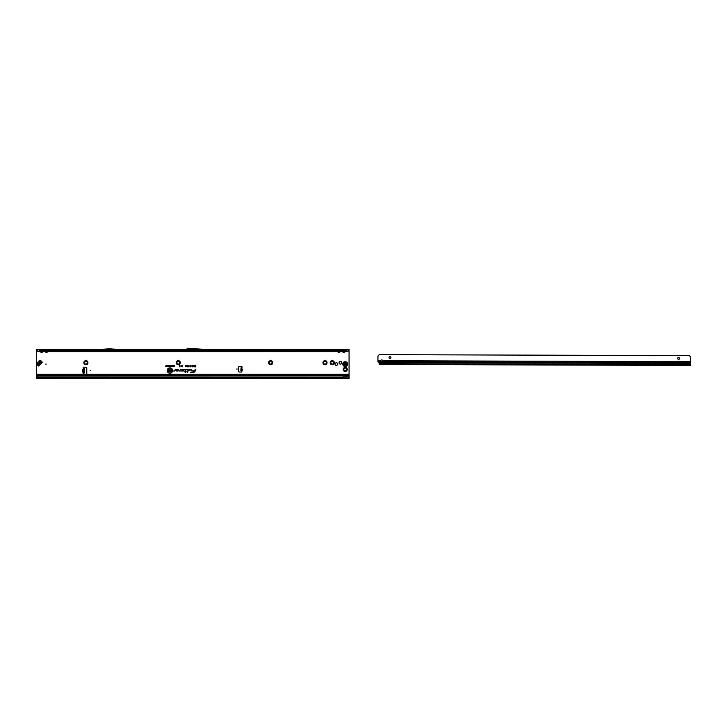 <?xml version="1.0" encoding="UTF-8"?>
<svg xmlns="http://www.w3.org/2000/svg" width="727" height="727" viewBox="0 0 727 727"><rect width="100%" height="100%" fill="white"/><g stroke="black" fill="none" stroke-linecap="round" stroke-linejoin="round"><path stroke-width="1.09" d="M83.859 362.709A2.045 2.045 0 0 1 85.904 360.665A2.045 2.045 0 0 1 87.949 362.709A2.045 2.045 0 0 1 85.904 364.754A2.045 2.045 0 0 1 83.859 362.709M87.276 362.709A1.372 1.372 0 0 0 85.904 361.337A1.372 1.372 0 0 0 84.532 362.709A1.372 1.372 0 0 0 85.904 364.082A1.372 1.372 0 0 0 87.276 362.709M176.234 362.709A2.045 2.045 0 0 1 178.279 360.665A2.045 2.045 0 0 1 180.323 362.709A2.045 2.045 0 0 1 178.279 364.754A2.045 2.045 0 0 1 176.234 362.709M179.651 362.709A1.372 1.372 0 0 0 178.279 361.337A1.372 1.372 0 0 0 176.906 362.709A1.372 1.372 0 0 0 178.279 364.082A1.372 1.372 0 0 0 179.651 362.709M268.608 362.709A2.045 2.045 0 0 1 270.653 360.665A2.045 2.045 0 0 1 272.698 362.709A2.045 2.045 0 0 1 270.653 364.754A2.045 2.045 0 0 1 268.608 362.709M272.016 362.709A1.372 1.372 0 0 0 270.653 361.337A1.372 1.372 0 0 0 269.281 362.709A1.372 1.372 0 0 0 270.653 364.082A1.372 1.372 0 0 0 272.016 362.709M322.97 362.709A2.045 2.045 0 0 1 325.014 360.665A2.045 2.045 0 0 1 327.059 362.709A2.045 2.045 0 0 1 325.014 364.754A2.045 2.045 0 0 1 322.97 362.709M326.387 362.709A1.372 1.372 0 0 0 325.014 361.337A1.372 1.372 0 0 0 323.642 362.709A1.372 1.372 0 0 0 325.014 364.082A1.372 1.372 0 0 0 326.387 362.709M330.185 362.709A2.045 2.045 0 0 1 332.23 360.665A2.045 2.045 0 0 1 334.275 362.709A2.045 2.045 0 0 1 332.23 364.754A2.045 2.045 0 0 1 330.185 362.709M333.602 362.709A1.372 1.372 0 0 0 332.23 361.337A1.372 1.372 0 0 0 330.858 362.709A1.372 1.372 0 0 0 332.23 364.082A1.372 1.372 0 0 0 333.602 362.709M343.18 369.443A2.045 2.045 0 0 1 345.225 367.399A2.045 2.045 0 0 1 347.27 369.443A2.045 2.045 0 0 1 345.225 371.488A2.045 2.045 0 0 1 343.18 369.443M346.588 369.443A1.372 1.372 0 0 0 345.225 368.071A1.372 1.372 0 0 0 343.853 369.443A1.372 1.372 0 0 0 345.225 370.815A1.372 1.372 0 0 0 346.588 369.443M341.781 362.709A1.372 1.372 0 0 0 340.409 361.337A1.372 1.372 0 0 0 339.036 362.709A1.372 1.372 0 0 0 340.409 364.082A1.372 1.372 0 0 0 341.781 362.709M37.086 364.527L36.759 363.873L37.413 363.227L37.059 363.845L38.549 365.99L37.086 364.527L39.249 364.118A1.009 0.618 -95 0 1 39.213 363.064L39.558 361.074L37.413 363.227L39.213 363.064M46.21 364.1L45.728 364.1L46.21 364.1M337.628 364.1A1.309 1.309 0 0 0 336.319 362.791A1.309 1.309 0 0 0 335.011 364.1A1.309 1.309 0 0 0 336.319 365.408A1.309 1.309 0 0 0 337.628 364.1M241.727 368.725L241.937 368.753C242.963 369.47 242.909 370.088 241.782 370.606L241.764 370.47C242.773 370.025 242.818 369.498 241.9 368.889L241.564 370.606M241.537 370.861L240.819 370.797L241.073 367.862L242 367.308A0.6 0.6 0 0 0 241.473 366.408L239.519 366.408A0.963 0.963 0 0 0 238.556 367.371L238.556 371.079A0.963 0.963 0 0 0 239.519 372.042L241.228 372.042A0.6 0.6 0 0 0 241.673 371.024L241.937 368.753M90.711 370.715L90.23 370.715L90.711 370.715M237.211 369.034L236.729 369.034L237.211 369.034M109.259 349.423L99.708 350.15L118.955 350.15L109.404 349.423M45.356 351.641L46.455 352.513L47.409 352.059L46.455 352.613L45.501 352.059M44.665 350.214L47.3 350.223L43.502 350.432M39.24 351.641L346.179 351.641L39.24 351.45L37.713 350.95L39.24 351.641L39.24 349.423L42.593 349.423A0.863 0.709 -90 0 0 41.984 349.86L42.648 349.86A0.863 0.709 90 0 1 43.266 349.423L47.409 349.423A0.863 0.709 -90 0 0 46.792 349.86L47.464 349.86A0.863 0.709 90 0 1 48.073 349.423L48.3 350.15M46.792 349.86L45.447 349.86A0.863 0.709 -90 0 0 44.829 349.423L44.601 350.15M40.548 351.641L41.639 352.513L42.593 352.059L41.639 352.613L40.694 352.059M39.858 350.214L345.634 350.432M42.593 349.423L43.493 350.15M41.984 349.86L40.63 349.86A0.863 0.709 -90 0 0 40.021 349.423L39.794 350.15M337.873 351.641L338.964 352.513L339.918 352.059L338.964 352.613L338.01 352.059M339.918 350.15L338.119 350.223L340.827 350.432M47.409 349.423L339.918 349.423A0.863 0.709 -90 0 0 339.309 349.86L339.972 349.86A0.863 0.709 90 0 1 340.59 349.423L340.818 350.15M339.309 349.86L337.955 349.86A0.863 0.709 -90 0 0 337.346 349.423L337.119 350.15M342.681 351.641L343.78 352.513L344.734 352.059L343.78 352.613L342.826 352.059M344.734 350.15L345.298 350.214M339.918 349.423L344.734 349.423A0.863 0.709 -90 0 0 344.116 349.86L344.789 349.86A0.863 0.709 90 0 1 345.398 349.423L345.625 350.15M344.116 349.86L342.771 349.86A0.863 0.709 -90 0 0 342.153 349.423L341.926 350.15M172.281 370.561A2.426 2.426 0 0 0 169.854 368.135A2.426 2.426 0 0 0 167.428 370.561A2.426 2.426 0 0 0 169.854 372.987A2.426 2.426 0 0 0 172.281 370.561M172.326 370.561A2.463 2.463 0 0 0 169.854 368.089A2.463 2.463 0 0 0 167.392 370.561A2.463 2.463 0 0 0 169.854 373.024A2.463 2.463 0 0 0 172.326 370.561M172.544 370.561A2.681 2.681 0 0 0 169.854 367.871A2.681 2.681 0 0 0 167.174 370.561A2.681 2.681 0 0 0 169.854 373.242A2.681 2.681 0 0 0 172.544 370.561M172.499 370.561A2.644 2.644 0 0 0 169.854 367.917A2.644 2.644 0 0 0 167.21 370.561A2.644 2.644 0 0 0 169.854 373.205A2.644 2.644 0 0 0 172.499 370.561M191.428 369.634L189.265 369.307L188.911 370.997L189.465 369.552L191.101 369.552L191.146 370.997L191.428 369.634M191.392 369.634L189.302 369.352L188.956 370.961L189.429 369.516L191.101 369.516L190.947 370.961L191.392 369.634M188.311 369.634L186.921 369.307L188.075 369.652L187.502 372.351L188.311 369.634L186.948 369.352L188.111 369.661L187.548 372.315L188.275 369.634M185.721 369.552L185.421 371.506L184.204 371.751L185.367 371.751L185.24 372.351L186.439 371.751L185.667 371.506L185.721 369.307L184.622 369.307L185.848 369.661L185.449 371.542L184.249 371.706L185.412 371.706L185.285 372.315L186.412 371.706L185.612 371.542L186.012 369.698L184.622 369.516L185.721 369.516M83.26 367.826A0.6 0.6 0 0 0 83.596 368.371L84.459 368.435L84.459 373.006L83.596 373.06A0.6 0.6 0 0 0 83.859 374.205L85.804 374.205A0.963 0.963 0 0 0 86.767 373.242L86.767 368.189A0.963 0.963 0 0 0 85.804 367.226L83.859 367.226A0.6 0.6 0 0 0 83.26 367.826M347.324 376.15L349.069 377.658L347.324 376.15L343.298 375.941L37.704 375.986A1.445 1.418 180 0 0 36.977 376.441L36.35 377.177L36.35 375.168L349.069 375.168L349.069 350.232M37.922 351.377L36.35 350.432L36.35 375.168M172.317 366.026L172.317 365.227L172.517 366.508L172.008 365.59L171.49 366.508L171.49 365.227L171.69 365.99L172.099 365.227L172.354 366.317L172.481 365.263L172.481 366.472L172.008 365.436L171.527 366.472L171.527 365.263L171.654 366.263L172.072 365.263L172.354 366.317M171.163 365.708L171.363 366.508L170.745 366.481L171.199 365.263L171.327 366.472L170.572 366.117L171.199 365.754M169.164 366.072L169.164 365.227L169.364 366.508L168.728 365.663L168.519 366.508L168.519 365.227L169.2 366.226L169.327 365.263L169.327 366.472L168.682 365.508L168.564 366.472L168.564 365.263L169.2 366.226M167.555 365.445L168.364 365.227L168.364 366.508L167.573 366.508L168.164 366.29L167.592 365.263L168.328 365.263L168.328 366.472L167.61 366.472L168.201 365.408L167.592 365.408M167.237 366.072L167.237 365.227L167.446 366.508L166.801 365.663L166.601 366.508L166.601 365.227L167.283 366.226L167.401 365.263L167.401 366.472L166.765 365.508L166.637 366.472L166.637 365.263L167.283 366.226M165.992 366.29L166.192 365.227L166.519 366.508L165.665 366.508L166.156 365.263L166.483 366.472L166.029 366.326M174.425 365.872L173.689 365.681L174.144 365.208L174.625 365.872L174.135 366.526L173.698 366.099L174.462 365.872L173.735 365.654L174.144 365.254L174.589 365.872L173.744 366.126L174.462 365.872M179.305 366.862L179.705 365.208L179.351 366.826M182.032 366.317L182.032 365.227L182.268 366.844L181.614 365.636L180.968 366.844L180.968 365.227L181.205 366.263L181.732 365.227L182.068 366.608L182.223 365.263L182.223 366.808L181.614 365.49L181.005 366.808L181.005 365.263L181.168 366.535L181.695 365.263L182.068 366.608M194.554 365.908L194.791 366.844L193.691 366.381L193.564 365.227L194.591 365.945L194.745 365.263L194.745 366.808L194.182 366.808L193.627 365.263L194.591 365.945M195.245 369.307L194.936 370.761L192.019 370.997L194.863 371.079A1.309 1.309 0 0 1 193.591 372.115L190.647 372.351L193.591 372.351A1.545 1.545 0 0 0 195.1 371.133L195.49 369.307L194.963 370.797L192.101 370.797L194.9 371.088A1.345 1.345 0 0 1 193.591 372.151L190.692 372.315L193.591 372.315A1.509 1.509 0 0 0 195.063 371.124L195.272 369.352M177.679 369.307L175.252 369.307L174.962 370.688L173.535 370.997L174.871 370.997L175.443 369.552L177.679 369.552A0.609 0.609 0 0 1 178.279 370.152A0.609 0.609 0 0 1 177.679 370.761L176.616 370.434L176.079 370.997L177.679 370.997A0.845 0.845 0 0 0 178.524 370.152A0.845 0.845 0 0 0 177.679 369.307L175.28 369.352L174.998 370.697L173.589 370.961L174.871 370.961L175.416 369.516L177.679 369.516A0.645 0.645 0 0 1 178.315 370.152A0.645 0.645 0 0 1 177.679 370.797L176.17 370.961L177.679 370.961A0.809 0.809 0 0 0 178.478 370.152A0.809 0.809 0 0 0 177.679 369.352M183.131 369.307L180.714 369.307L180.414 370.688L178.996 370.997L180.332 370.997L180.905 369.552L183.131 369.552A0.609 0.609 0 0 1 183.74 370.152A0.609 0.609 0 0 1 183.131 370.761L182.077 370.434L181.541 370.997L183.131 370.997A0.845 0.845 0 0 0 183.976 370.152A0.845 0.845 0 0 0 183.131 369.307L180.741 369.352L180.46 370.697L179.042 370.961L180.332 370.961L180.878 369.516L183.131 369.516A0.645 0.645 0 0 1 183.777 370.152A0.645 0.645 0 0 1 183.131 370.797L181.632 370.961L183.131 370.961A0.809 0.809 0 0 0 183.94 370.152A0.809 0.809 0 0 0 183.131 369.352M195.627 365.926L195.863 366.844L194.927 366.844L195.627 366.59L195.027 365.926L195.672 365.963L195.672 365.263L195.827 366.808L194.972 366.808L195.672 366.626L195.072 365.963L195.672 365.963M186.412 366.044L186.039 365.463L185.467 365.79L186.039 365.208L186.648 366.044L186.021 366.862L185.485 366.335L186.412 366.044L186.039 365.427L185.512 365.763L186.039 365.245L186.612 366.044L186.021 366.826L185.53 366.363L186.448 366.044M187.693 366.044L187.321 365.463L186.748 365.79L187.321 365.208L187.929 366.044L187.302 366.862L186.766 366.335L187.73 366.044L187.321 365.427L186.794 365.763L187.321 365.245L187.893 366.044L187.302 366.826L186.812 366.363L187.73 366.044M188.029 365.699L188.557 365.208L189.111 365.799L188.266 365.69L189.065 366.408L188.584 366.862L188.029 365.699L188.557 365.245L189.075 365.763L188.229 365.69L189.029 366.408L188.584 366.826L188.111 366.363L188.82 366.244L188.075 365.699M190.21 365.79L190.674 365.208L191.11 365.717L190.447 365.781L191.092 365.963L190.965 366.826L190.274 366.826L190.801 366.29L190.21 365.79L190.674 365.245L191.074 365.69L190.41 365.781L191.047 365.999L190.928 366.79L190.31 366.79L190.856 366.226L190.247 365.79M192.891 365.227L192.446 366.572L193.064 366.826L192.173 366.826L192.655 365.227L192.373 366.608L193.028 366.79L192.21 366.79L192.846 365.263M169.954 365.208L170.472 365.854L169.954 366.526L169.446 365.863L170.318 365.436L169.954 366.481L169.482 365.863L169.954 365.254M173.117 365.208L173.626 365.854L173.117 366.526L172.599 365.863L173.471 365.436L173.117 366.481L172.635 365.863L173.117 365.254M41.839 362.709A4.807 4.807 0 0 0 41.039 363.754A0.963 0.963 0 0 1 40.957 363.882A4.471 4.471 0 0 1 40.221 364.618A0.963 0.963 0 0 1 40.094 364.7A4.807 4.807 0 0 0 39.04 365.499M84.105 373.006L82.833 372.142L83.741 372.142M84.459 368.916L82.833 369.289L83.741 368.435L83.741 373.006M241.782 370.606L240.982 370.815M36.35 350.432L36.35 349.423L349.069 349.423L349.069 350.432L346.179 351.641M347.497 351.377L346.179 351.45L346.179 349.423L344.734 349.423M193.755 349.423L205.559 350.15L185.567 350.15A0.963 0.963 0 0 0 185.894 350.087L187.72 349.423M47.409 350.15L48.309 350.432M337.174 350.214L118.955 350.15M99.708 350.15L47.3 350.223M337.446 350.214L338.01 350.15M341.99 350.214L340.49 350.214M342.253 350.214L342.826 350.15M169.146 370.252L169.718 369.779L170.372 370.379L169.427 370.243L170.309 370.915L169.764 371.361L169.182 370.852L169.991 370.834L169.146 370.252L169.718 369.816L170.327 370.343L169.391 370.243L170.272 370.915L169.764 371.315L169.218 370.888L170.009 370.797L169.182 370.252M168.655 370.452L168.946 369.798L168.946 371.333L167.892 371.333L168.655 371.088L168.001 370.452L168.7 370.488L168.7 369.834L168.9 371.297L167.928 371.297L168.7 371.133L168.037 370.488L168.7 370.488M171.472 370.797L171.472 369.798L171.754 371.333L170.836 370.343L170.554 371.333L170.554 369.798L171.508 370.924L171.717 369.834L171.717 371.297L170.8 370.207L170.591 371.297L170.591 369.834L171.508 370.924M349.069 349.423L348.378 350.95M36.35 374.205L349.069 374.205M349.069 377.34L349.069 375.168M345.225 376.132L349.069 375.35M349.069 377.64L349.069 378.531L36.35 378.531L36.35 377.177M343.298 378.531L343.298 377.658L36.35 377.658M37.895 375.941L37.704 376.113A1.445 1.418 180 0 0 36.977 376.568L36.35 377.304M343.298 375.941L37.895 376.059M347.397 376.441L343.298 376.059L343.298 377.658L349.069 378.004M194.591 366.626L194.591 366.126L193.891 366.381L194.591 366.626L194.591 366.126M169.954 366.344L170.309 365.854L169.964 365.39L169.609 365.872L169.954 366.344L170.309 365.854M170.272 365.854L169.964 365.39L169.609 365.872M171.199 366.326L170.7 366.117L171.199 365.89M171.163 365.926L170.7 366.117M173.117 366.344L173.117 365.39L172.762 365.872L173.117 366.344L173.462 365.854M173.426 365.854L173.117 365.39L172.762 365.872M347.706 350.95L348.451 350.505M342.826 349.423A0.863 0.709 -90 0 1 343.435 349.86M338.01 349.423A0.863 0.709 -90 0 1 338.628 349.86M36.35 349.978L37.713 350.95M40.694 349.423A0.863 0.709 -90 0 1 41.303 349.86M45.501 349.423A0.863 0.709 -90 0 1 46.11 349.86M205.577 349.423L189.874 348.469A0.963 0.963 0 0 0 189.82 348.469L188.42 348.469A0.963 0.963 0 0 0 188.093 348.524L185.567 349.423M118.983 349.423L109.959 348.878A0.963 0.963 0 0 0 109.904 348.878L108.768 348.878A0.963 0.963 0 0 0 108.705 348.878L99.69 349.423M241.8 367.926L241.073 367.862M84.459 368.435L83.741 368.435M82.833 372.142L83.714 371.888L83.714 369.543L82.769 369.543L82.769 371.888L83.741 371.888M83.741 369.289L82.651 369.543L82.651 371.888M83.741 368.925L83.741 369.543M40.866 360.746L42.33 362.21L39.303 360.81L40.866 360.746L40.458 362.918A1.009 0.618 -175 0 0 39.403 362.873M42.084 362.455L38.795 365.745M347.624 364.1A2.408 2.408 0 0 0 345.225 361.692A2.408 2.408 0 0 0 342.817 364.1A2.408 2.408 0 0 0 345.225 366.508A2.408 2.408 0 0 0 347.624 364.1M345.734 363.155A1.081 1.081 0 0 1 345.761 363.164L345.788 365.027A1.081 1.081 0 0 1 345.734 365.054L344.135 364.127A1.081 1.081 0 0 1 344.135 364.1L345.725 363.173A1.054 1.054 0 0 1 345.752 363.182A1.054 1.054 0 0 1 345.788 363.182L346.134 364.309M344.135 364.073L344.162 364.073A1.081 1.081 0 0 1 344.135 364.073L344.234 364.073A0.981 0.981 0 0 0 344.234 364.127L344.253 364.145A0.482 0.482 0 0 1 344.68 364.627L345.034 364.836A0.482 0.482 0 0 1 345.661 364.963L345.688 364.963A0.981 0.981 0 0 0 345.734 364.945L345.77 364.999A1.054 1.054 0 0 1 345.752 365.018A1.054 1.054 0 0 1 345.725 365.027L344.162 364.127A1.054 1.054 0 0 1 344.162 364.073L344.943 363.209M382.965 361.419A1.2 0.854 -179.8 0 0 382.965 361.41L382.893 360.728A1.2 1.2 0 0 0 380.648 360.719L380.566 361.401A1.2 0.854 -179.8 0 0 382.965 361.419L690.632 362.373L690.65 357.557A1.445 1.445 0 0 0 690.232 356.539L689.332 355.63L379.267 354.658L378.358 355.558A1.445 1.445 0 0 0 377.931 356.575L377.922 360.71L380.648 360.719M380.603 361.11A1.2 0.854 -179.8 0 0 382.929 361.119M390.917 357.53A0.963 0.963 0 0 0 389.963 356.566A0.963 0.963 0 0 0 388.99 357.53A0.963 0.963 0 0 0 389.954 358.493A0.963 0.963 0 0 0 390.917 357.53M679.581 358.438A0.963 0.963 0 0 0 678.618 357.475A0.963 0.963 0 0 0 677.655 358.429A0.963 0.963 0 0 0 678.618 359.402A0.963 0.963 0 0 0 679.581 358.438M690.632 362.373L690.623 365.445L380.939 364.481L379.212 364.318L379.112 362.664A0.482 0.473 -179.8 0 0 379.103 362.537L378.34 362.037A1.445 1.018 -179.8 0 1 377.922 361.392L377.922 360.71M382.784 361.355L381.439 361.719M380.939 364.481L690.623 365.445L379.258 364.354M380.566 361.401A1.2 0.854 -179.8 0 0 380.566 361.41L377.922 361.392M240.864 370.316L241.582 370.379M348.151 351.114L349.069 351.114M36.35 351.114L37.268 351.114M37.15 362.964L39.303 360.81M39.24 350.214L346.179 350.214M36.35 376.132L37.35 376.132M240.973 369.007L241.7 369.071M240.946 369.371L241.664 369.434M84.459 372.524L83.741 372.524M41.039 363.5L40.458 362.918L39.249 364.118L39.84 364.7M345.734 364.945L345.743 364.927A0.482 0.482 0 0 1 345.943 364.309L345.943 363.9A0.482 0.482 0 0 1 345.743 363.291L345.807 363.318M345.943 364.309L345.788 365.027M347.179 364.1A1.954 1.954 0 0 0 345.225 362.146A1.954 1.954 0 0 0 343.262 364.1A1.954 1.954 0 0 0 345.225 366.054A1.954 1.954 0 0 0 347.179 364.1M344.898 363.291L345.661 363.246A0.482 0.482 0 0 1 345.034 363.373L344.68 363.573A0.482 0.482 0 0 1 344.253 364.054L344.234 364.073M379.112 363.682L690.632 364.654M379.103 362.537L690.632 363.518M382.893 360.728L690.641 361.692M690.632 363.391L378.858 362.409"/></g></svg>
